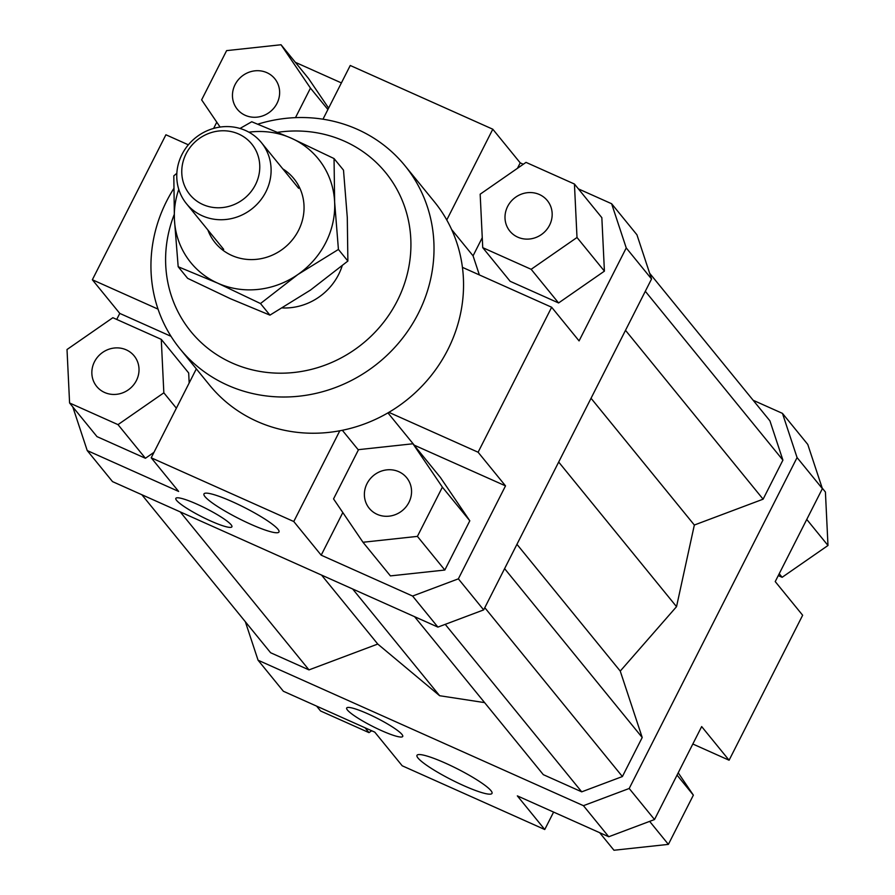 <?xml version="1.0" encoding="UTF-8"?>
<svg xmlns="http://www.w3.org/2000/svg" width="895" height="895" viewBox="0 0 895 895"><rect width="100%" height="100%" fill="white"/><g stroke="black" fill="none" stroke-linecap="round" stroke-linejoin="round"><path stroke-width="1.34" d="M182.009 154.41A48.341 45.377 -39.2 0 0 186.451 203.691A48.341 45.377 -39.2 0 0 265.86 191.899A48.341 45.377 -39.2 0 0 261.407 142.618A48.341 45.377 -39.2 0 0 182.009 154.41M186.104 153.772A39.973 37.512 140.8 0 1 238.652 134.015A39.973 37.512 140.8 0 1 255.433 184.773A39.973 37.512 140.8 0 1 202.885 204.53A39.973 37.512 140.8 0 1 186.104 153.772M342.158 265.86A58.018 54.45 140.8 0 1 338.578 274.586A58.018 54.45 140.8 0 1 282.496 307.947M277.953 529.258A42.065 6.209 26.9 0 1 278.983 531.977A42.065 6.209 26.9 0 1 244.704 521.461A42.065 6.209 26.9 0 1 205 496.647A42.065 6.209 26.9 0 1 203.97 493.917A42.065 6.209 26.9 0 1 238.249 504.444A42.065 6.209 26.9 0 1 277.953 529.258M490.975 790.665A42.065 6.209 26.9 0 1 492.004 793.384A42.065 6.209 26.9 0 1 457.725 782.868A42.065 6.209 26.9 0 1 418.021 758.043A42.065 6.209 26.9 0 1 416.992 755.324A42.065 6.209 26.9 0 1 451.27 765.851A42.065 6.209 26.9 0 1 490.975 790.665M231.123 524.772A31.426 4.632 26.9 0 1 231.894 526.808A31.426 4.632 26.9 0 1 206.275 518.943A31.426 4.632 26.9 0 1 176.606 500.406A31.426 4.632 26.9 0 1 175.845 498.37A31.426 4.632 26.9 0 1 201.453 506.234A31.426 4.632 26.9 0 1 231.123 524.772M401.956 734.415A31.426 4.632 26.9 0 1 402.728 736.451A31.426 4.632 26.9 0 1 377.108 728.586A31.426 4.632 26.9 0 1 347.45 710.048A31.426 4.632 26.9 0 1 346.678 708.012A31.426 4.632 26.9 0 1 372.298 715.877A31.426 4.632 26.9 0 1 401.956 734.415M136.398 380.543A24.176 22.688 140.8 0 1 96.694 386.439A24.176 22.688 140.8 0 1 94.467 361.793A24.176 22.688 140.8 0 1 134.172 355.897A24.176 22.688 140.8 0 1 136.398 380.543M398.79 471.699A24.176 22.688 140.8 0 1 406.71 477.751A24.176 22.688 140.8 0 1 406.05 506.839A24.176 22.688 140.8 0 1 377.153 514.334A24.176 22.688 140.8 0 1 369.232 508.293A24.176 22.688 140.8 0 1 369.881 479.205A24.176 22.688 140.8 0 1 398.79 471.699M507.622 206.465A24.176 22.688 140.8 0 1 547.326 200.569A24.176 22.688 140.8 0 1 549.552 225.216A24.176 22.688 140.8 0 1 509.848 231.111A24.176 22.688 140.8 0 1 507.622 206.465M245.23 115.31A24.176 22.688 140.8 0 1 237.309 109.257A24.176 22.688 140.8 0 1 237.958 80.17A24.176 22.688 140.8 0 1 266.867 72.663A24.176 22.688 140.8 0 1 274.787 78.715A24.176 22.688 140.8 0 1 274.138 107.803A24.176 22.688 140.8 0 1 245.23 115.31M404.909 165.653L434.444 201.878A145.035 136.118 140.8 0 1 446.762 219.969A145.035 136.118 140.8 0 1 462.424 267.348A145.035 136.118 140.8 0 1 447.791 349.744A145.035 136.118 140.8 0 1 388.877 412.338A145.035 136.118 140.8 0 1 339.809 430.775A145.035 136.118 140.8 0 1 209.575 385.13L180.052 348.893A145.035 136.118 -39.2 0 0 418.267 313.507A145.035 136.118 -39.2 0 0 404.909 165.653A145.035 136.118 -39.2 0 0 257.872 124.148M173.675 188.733A145.035 136.118 -39.2 0 0 166.694 201.028A145.035 136.118 -39.2 0 0 180.052 348.893M277.786 132.303A125.703 117.972 140.8 0 1 390.198 178.597A125.703 117.972 140.8 0 1 397.279 300.832A125.703 117.972 140.8 0 1 237.522 365.25A125.703 117.972 140.8 0 1 174.189 214.632M608.745 836.747L654.513 819.54L629.196 788.484L583.439 805.679L608.745 836.747L517.344 795.879L544.753 829.52L402.202 765.784L374.781 732.132L283.379 691.264L258.062 660.208L245.353 621.745M654.513 819.54L701.669 726.572L729.089 760.224L692.831 744.013M583.439 805.679L258.062 660.208M196.329 368.863L151.21 457.792L178.631 491.433L87.229 450.565L72.797 406.923M295.35 62.326L341.398 82.911M322.983 119.203L350.247 65.48L492.798 129.216L520.219 162.868L523.318 164.255M578.371 188.867L611.621 203.736L626.243 247.937L651.549 278.994L636.938 234.792L611.621 203.736M213.625 128.421L216.78 122.19M328.622 108.105L308.451 78.391L281.03 44.75L226.614 50.623L201.632 99.86L220.092 127.056M437.901 627.104L483.669 609.898L458.363 578.841L412.595 596.048L437.901 627.104L112.535 481.622L87.229 450.565M483.669 609.898L651.549 278.994M412.595 596.048L321.193 555.18L293.773 521.528L151.21 457.792M626.243 247.937L579.076 340.894L551.656 307.242L478.109 452.232L505.518 485.873L458.363 578.841M520.219 162.868L517.455 168.316M482.26 237.678L473.063 255.825L479.373 274.933M604.416 271.14L601.843 217.675L574.433 184.023L526.014 162.375L480.167 194.193L482.741 247.658L510.161 281.31L558.581 302.957L604.416 271.14L577.006 237.488L574.433 184.023M505.518 485.873L413.993 445.061M414.116 445.005L387.938 412.886M342.337 430.282L358.369 449.961M388.877 412.338L478.109 452.232M473.063 255.825L451.628 229.523M446.762 219.969L492.798 129.216M188.353 144.811L165.911 134.776L92.353 279.755L158.035 309.122M822.382 488.636L807.771 444.435L782.465 413.378L797.076 457.58L822.382 488.636L775.227 581.593L802.647 615.245L729.089 760.224M753.165 400.278L782.465 413.378M171.012 336.319L119.773 313.407L92.353 279.755M116.719 319.425L119.773 313.407M69.586 402.985L118.006 424.633L163.841 392.815L161.268 339.35L112.859 317.703L67.013 349.52L69.586 402.985L97.007 436.626L145.426 458.274L153.985 452.333M189.169 382.97L188.688 372.991L161.268 339.35M778.281 575.574L782.14 577.297L827.987 545.48L825.414 492.015L822.203 488.077M782.14 577.297L779.221 573.717M827.987 545.48L806.764 519.436M678.22 772.81L693.368 795.14L668.386 844.377L649.636 821.364M693.368 795.14L677.045 775.104M668.386 844.377L613.97 850.25L599.65 832.674M553.602 812.089L544.753 829.52M371.682 730.745L368.986 732.625L320.567 710.977L316.629 706.133M368.986 732.625L365.048 727.78M295.484 117.648L310.464 88.113L327.906 109.514M310.464 88.113L281.03 44.75M482.741 247.658L531.16 269.305L558.581 302.957M531.16 269.305L577.006 237.488M551.656 307.242L462.424 267.348M444.826 570.037L469.808 520.789L440.362 477.427L412.953 443.775L358.526 449.648L333.544 498.895L362.99 542.258L390.41 575.899L444.826 570.037L417.406 536.385L442.387 487.148L469.808 520.789M442.387 487.148L412.953 443.775M362.99 542.258L417.406 536.385M293.773 521.528L339.809 430.775M342.819 512.544L321.193 555.18M118.006 424.633L145.426 458.274M163.841 392.815L176.371 408.187M141.835 494.722L270.603 652.735L308.988 669.896L377.757 644.053L439.635 695.717L484.609 702.62M439.635 695.717L352.652 588.988M445.229 624.352L581.716 791.84L543.321 774.667L414.564 616.666M581.716 791.84L622.394 776.547L484.788 607.683M622.394 776.547L642.207 737.502L504.601 568.638M642.207 737.502L620.246 671.082L516.941 544.317M620.246 671.082L676.53 606.665L558.681 462.044M797.076 457.58L629.196 788.484M676.53 606.665L694.341 525.029L763.111 499.186L782.912 460.142L769.924 420.851L649.647 273.255M694.341 525.029L591.036 398.264M763.111 499.186L625.504 330.322M782.912 460.142L645.317 291.278M308.988 669.896L180.231 511.895M377.757 644.053L321.551 575.082M178.183 266.744L174.402 219.331A82.183 77.127 -39.2 0 0 217.742 283.178A82.183 77.127 -39.2 0 0 297.856 274.53L260.49 303.539L217.742 283.178L178.183 266.744L187.637 278.334L230.395 298.706L269.943 315.141L310.509 290.058L347.875 261.049L347.294 217.563L343.501 170.151L334.048 158.56L334.629 202.035L338.422 249.448L297.856 274.53A82.183 77.127 -39.2 0 0 325.791 242.556A82.183 77.127 -39.2 0 0 334.629 202.035A82.183 77.127 -39.2 0 0 291.289 138.188A82.183 77.127 -39.2 0 0 248.911 132.18M178.765 189.348A82.183 77.127 -39.2 0 0 174.402 219.331L173.809 175.845L176.841 173.283M282.82 168.886A50.758 47.636 140.8 0 1 298.538 230.362A50.758 47.636 140.8 0 1 251.215 259.595A50.758 47.636 140.8 0 1 207.864 229.959M240.017 128.455L251.741 121.754L291.289 138.188L334.048 158.56M347.875 261.049L338.422 249.448M269.943 315.141L260.49 303.539M186.451 203.691L223.694 249.381M261.407 142.618L298.639 188.308"/></g></svg>
